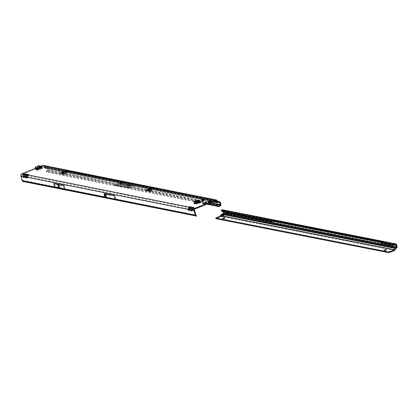 <?xml version="1.0" encoding="UTF-8"?>
<svg xmlns="http://www.w3.org/2000/svg" width="418" height="418" viewBox="0 0 418 418"><rect width="100%" height="100%" fill="white"/><g stroke="black" fill="none" stroke-linecap="round" stroke-linejoin="round"><path stroke-width="0.31" stroke-dasharray="2.09 1.57" d="M40.462 169.462L40.097 169.489L40.462 169.462M199.532 203.78L199.167 203.806L199.532 203.78M194.84 202.845L194.469 202.871L194.84 202.845M210.144 202.171A1.453 0.355 165 0 1 208.033 202.411A1.453 0.355 165 0 1 208.734 201.894A1.453 0.355 165 0 1 210.844 201.654A1.453 0.355 165 0 1 210.144 202.171M205.369 204.073A1.39 0.34 165 0 1 203.352 204.297A1.39 0.34 165 0 1 204.021 203.801A1.39 0.34 165 0 1 206.037 203.576A1.39 0.34 165 0 1 205.369 204.073M149.602 190.456L151.164 189.777L149.524 190.462L150.647 191.501L151.102 190.007L150.647 191.501M150.302 189.328L150.151 191.261L149.67 190.279L149.994 189.464M150.459 189.417L150.151 191.261M150.882 189.035L152.236 189.26L151.483 189.62L151.29 188.899L150.841 189.27A0.92 0.465 -113.4 0 0 150.882 189.756L151.164 190.807A0.512 0.423 -83.1 0 1 150.888 191.46L150.088 191.805A0.512 0.423 -83.1 0 1 149.733 191.768L148.4 190.833L148.16 190.232M150.841 189.27L151.483 189.62L151.588 190.859A0.512 0.423 -83.1 0 1 151.311 191.512L150.511 191.857A0.512 0.423 -83.1 0 1 150.156 191.82L148.829 190.88L147.277 191.245L146.274 191.047L146.911 190.493M67.486 173.021L67.12 173.047L67.486 173.021M147.418 189.871L147.052 189.897L147.418 189.871M207.976 203.806L46.508 171.547A1.531 0.481 155.6 0 1 46.461 171.49A1.531 0.481 155.6 0 1 46.518 171.228L47.114 170.586A0.355 0.308 101.3 0 0 47.276 170.157L46.732 168.141A0.355 0.308 101.3 0 0 46.372 167.916L45.118 168.287A1.123 0.977 -78.7 0 1 43.979 167.581L43.775 166.819A1.019 0.888 101.3 0 0 42.662 166.202L22.138 174.442A1.019 0.888 101.3 0 0 21.543 175.743L23.429 176.119L24.035 174.928L25.211 174.552L24.025 174.818L23.429 176.119L24.025 177.127L24.991 177.211L24.672 177.66L24.119 177.039L25.216 174.656L26.115 174.525L25.07 176.38L25.9 176.61L26.506 175.419L27.682 175.043L26.496 175.309L25.9 176.61L26.491 177.619L27.463 177.707L27.144 178.152L26.59 177.53L27.687 175.152L28.586 175.022L28.063 175.732L189.103 207.767L188.508 209.063L189.114 207.871L190.294 207.605L189.114 207.871M28.063 175.732L28.664 174.943L27.682 175.043M27.557 176.835L27.463 177.707L28.659 175.236M27.996 174.693L27.881 175.043A0.92 0.784 50.8 0 1 28.116 174.672L26.679 177.707M25.592 175.236L26.506 175.419M25.002 177.321L25.284 175.696L26.188 174.745L26.193 174.447L25.211 174.552M25.085 176.344L24.991 177.211L26.188 174.745M25.524 174.201L25.409 174.552A0.92 0.784 50.8 0 1 25.644 174.175L24.207 177.211M27.473 177.812L27.562 176.945L188.508 209.063L189.098 210.071L190.07 210.16L189.746 210.604L189.197 209.982L190.294 207.605L191.193 207.474L190.671 208.185L191.575 208.258L190.979 209.559L191.585 208.368L192.766 208.096L191.585 208.368M190.671 208.185L190.169 209.397L191.266 207.694L191.272 207.396L190.289 207.495M190.164 209.287L190.07 210.16L191.266 207.694M190.603 207.15L190.488 207.495A0.92 0.784 50.8 0 1 190.723 207.124L189.286 210.16M190.08 210.264L190.169 209.397L190.979 209.559L191.569 210.562L192.541 210.651L192.217 211.1L191.669 210.479L192.766 208.096L193.738 208.185L193.743 207.887L192.761 207.992M193.743 207.887L193.142 208.676L195.128 208.969M193.142 208.676L192.641 209.888L193.738 208.185M192.635 209.784L192.541 210.651L193.665 207.965M193.074 207.641L192.959 207.992A0.92 0.784 50.8 0 1 193.194 207.615L191.757 210.651M127.845 183.998L127.558 184.077M121.601 183.904A2.576 0.627 165 0 1 117.886 184.364A2.576 0.627 165 0 1 119.109 183.408A2.576 0.627 165 0 1 121.601 182.781A2.576 0.627 165 0 1 122.845 183.032A2.576 0.627 165 0 1 121.601 183.904M121.586 183.768A2.612 0.637 165 0 1 117.808 184.228A2.612 0.637 165 0 1 119.052 183.262A2.612 0.637 165 0 1 121.586 182.624A2.612 0.637 165 0 1 122.85 182.88A2.612 0.637 165 0 1 121.586 183.768M121.737 183.93A2.848 0.695 165 0 1 118.978 184.625A2.848 0.695 165 0 1 117.599 184.348A2.848 0.695 165 0 1 118.978 183.382A2.848 0.695 165 0 1 123.085 182.875A2.848 0.695 165 0 1 121.737 183.93M121.675 183.784A2.806 0.684 165 0 1 118.958 184.469A2.806 0.684 165 0 1 117.599 184.192A2.806 0.684 165 0 1 118.958 183.241A2.806 0.684 165 0 1 123.012 182.744A2.806 0.684 165 0 1 121.675 183.784M130.615 186.198L129.214 186.094L130.531 185.451L129.528 186.026L130.369 186.193L131.68 185.681L130.615 186.198M130.557 186.052L129.23 185.937L130.484 185.326L129.439 185.895L130.296 186.062L131.508 185.529L130.557 186.052M129.016 185.879L128.195 185.759L128.911 185.848L131.137 184.85L129.016 185.879M128.958 185.728L128.148 185.634L128.896 185.702L131.048 184.719L128.958 185.728M127.61 185.644L129.188 184.913L128.781 184.704L129.977 184.62L129.507 184.85L129.742 185.022L127.396 185.728L126.832 185.618L127.61 185.644L129.204 184.761L128.734 184.578L129.888 184.484L129.418 184.714L129.841 184.798L126.973 185.399L127.537 185.514M67.241 171.108L68.197 171.354L67.706 171.714L63.217 173.517L60.866 173.564L61.723 173.052M41.654 168.188L41.497 167.477L41.69 168.193L39.167 168.203L38.973 167.487L35.969 168.689M38.973 167.487L39.276 167.419L39.47 168.135M41.46 167.472L39.276 167.419M41.497 167.477L42.422 167.66M196.444 202.338L196.329 201.915L195.598 202.281M196.329 201.915L197.975 201.251L200.677 201.789M35.624 168.235L40.489 166.28M201.304 200.421L202.793 199.82L204.031 200.07M39.167 168.203L36.768 169.165M36.241 169.379L35.713 169.645L37.568 170.403A1.019 0.439 68.1 0 1 36.899 169.593M41.69 168.193L42.61 168.376A1.019 0.439 68.1 0 1 41.941 167.566A1.019 0.439 68.1 0 1 41.863 167.325L41.267 166.192M117.275 185.9L118.44 185.43L117.275 185.9L118.367 185.299L117.578 185.472L117.275 185.9M118.111 185.723L118.367 185.299L118.111 185.723M115.655 185.576L116.821 185.106L115.655 185.576L116.747 184.975L115.953 185.148L115.655 185.576M116.491 185.399L116.747 184.975L116.491 185.399M127.448 187.917L128.958 187.369L127.328 187.896L128.869 187.233L128.446 187.149L127.422 187.76M126.79 187.797L128.263 187.207L126.79 187.797L128.19 187.076L126.988 187.431L126.79 187.797M128.075 187.405L128.19 187.076L128.075 187.405M126.576 187.447L127.877 187.154L126.293 187.698L127.469 186.956L126.576 187.447M126.502 187.614L126.628 187.327L126.502 187.614M125.369 187.254L126.691 186.893L125.369 187.254M126.534 187.107L126.617 186.762L126.534 187.107M125.504 187.097L124.569 187.358L125.63 187.118L126.032 186.762L124.564 187.196L125.572 186.971L125.959 186.632L125.301 186.747L125.802 186.7L125.504 187.097M124.799 187.264L124.872 186.961L124.799 187.264M124.799 187.086L124.569 187.358L124.799 187.086M126.032 186.668L125.63 187.118M124.851 186.966L123.911 187.222L124.972 186.987L125.374 186.632L123.906 187.065L124.914 186.841L125.306 186.501L124.642 186.616L125.149 186.569L124.851 186.966M124.141 187.133L124.219 186.83L124.141 187.133M124.141 186.956L123.911 187.222L124.141 186.956M125.374 186.538L124.972 186.987M129.481 187.948L130.416 187.651L128.875 188.048L130.322 187.515L129.883 187.426L129.496 187.797M126.069 185.461L124.82 185.216L125.928 184.667L125.442 184.437L126.173 184.594L125.134 185.148L126.278 185.378L127.438 185.007L126.523 184.955L126.748 184.699L127.678 184.918L126.069 185.461L124.836 185.059L125.928 184.516L125.395 184.312L126.095 184.463L125.045 185.017L126.21 185.247L127.438 184.855L126.523 184.798L126.722 184.578L127.6 184.782L126.064 185.305M123.263 184.902L122.019 184.657L123.122 184.108L122.641 183.878L123.367 184.035L122.333 184.589L123.477 184.819L124.632 184.448L123.718 184.395L123.942 184.139L124.872 184.359L123.263 184.902L122.03 184.5L123.127 183.957L122.589 183.753L123.289 183.904L122.244 184.458L123.404 184.688L124.637 184.291L123.723 184.239L123.916 184.019L124.794 184.223L123.258 184.746M132.287 186.705L133.415 186.156L132.13 185.77L133.666 186.036A1.385 0.34 -15 0 0 134.105 185.665A1.385 0.34 -15 0 0 133.927 185.535L132.626 185.148L134.141 185.451A1.641 0.397 165 0 1 134.34 185.55A1.641 0.397 165 0 1 133.828 186.041L132.287 186.705L133.426 186L131.957 185.707L133.65 185.89A1.426 0.345 -15 0 0 134.11 185.514A1.426 0.345 -15 0 0 133.922 185.378L132.579 185.022L134.068 185.32A1.599 0.392 165 0 1 134.262 185.42A1.599 0.392 165 0 1 133.765 185.895L132.297 186.548M128.906 187.849L129.549 187.473L127.798 187.99L128.922 187.692M122.84 186.418L121.868 186.804L123.43 186.256L122.019 186.616L122.761 186.12L121.324 186.7L122.84 186.418L121.884 186.653L123.336 186.12L121.852 186.527L122.709 185.994L121.34 186.543L123.08 186.172M121.925 185.942L120.661 186.574L121.878 185.817M118.937 186.229L120.316 185.634L118.937 186.229M119.391 186.323L120.765 185.723L119.391 186.323M119.841 186.412L121.22 185.811L119.841 186.412M120.295 186.501L121.669 185.905L120.295 186.501M118.54 185.796L117.803 186.005L118.963 185.535L117.803 185.848L118.378 185.493L118.769 185.456L118.54 185.796M118.001 185.926L118.043 185.66L118.001 185.926M118.644 185.817L118.89 185.404L118.644 185.817M114.579 184.782L113.649 185.007L114.595 184.631M115.023 184.991L113.947 185.226L115.023 184.991L114.292 185.137L115.358 184.709L114.245 184.996L115.028 184.641L113.962 185.069L115.143 184.798M114.631 185.247L115.99 184.949L114.448 185.169L115.53 184.74L114.574 185.117M116.011 185.19L115.368 185.508L116.502 185.054L115.034 185.44L116.413 184.918L115.248 185.038M116.721 185.519L117.531 185.258L116.737 185.367M117.594 185.524L116.455 185.728L117.594 185.524L116.899 185.66L117.928 185.221L116.873 185.561L117.542 185.143L116.47 185.571L117.829 185.284M61.911 173.266L62.355 173.089L63.024 173.951L62.172 172.723L61.744 173.13L62.256 174.557A0.512 0.444 101.3 0 0 62.815 174.86L66.023 173.574A0.512 0.444 101.3 0 0 66.321 172.927L65.913 171.511L66.164 171.255M195.049 203.362L194.14 203.848L196.105 204.256L201.084 202.547A1.019 0.888 -78.7 0 1 200.065 202.166M197.265 202.333L198.169 201.967A1.019 0.888 -78.7 0 1 197.056 201.356L196.434 201.22L196.241 200.499M201.669 201.068L202.834 199.966L202.986 200.541L201.669 201.068L202.908 201.314L204.068 200.212L204.219 200.786L202.908 201.314M202.986 200.541L204.219 200.786M65.976 170.972L65.913 171.511L64.649 171.855L65.532 171.814L65.344 173.365L62.966 174.045M63.128 172.759L63.849 173.888L65.349 173.287L65.36 171.866M62.172 173.031A0.92 0.392 68.1 0 1 62.282 173.339L62.627 174.63A0.512 0.444 101.3 0 0 63.186 174.933L66.389 173.648A0.512 0.444 101.3 0 0 66.692 173L66.347 171.709A0.92 0.392 -111.9 0 0 66.274 171.495M148.489 190.906L148.15 190.263M65.919 171.453L65.725 170.737L65.913 171.5M109.202 198.111L106.151 197.557L105.639 197.019L115.906 199.067L106.099 197.484L115.274 199.318M104.991 197.265L106.099 197.484M105.017 197.353L115.295 199.407M65.182 188.717L59.45 187.87L55.296 186.741L65.182 188.717L64.283 185.373L59.147 184.641L54.397 183.397L64.283 185.373M55.296 186.741L54.397 183.397M21.543 175.743L22.812 180.477A0.355 0.308 101.3 0 0 22.938 180.665L22.938 181.574M105.639 197.019L115.901 199.057L114.945 195.483L105.19 193.973L104.678 193.435L114.945 195.483M54.664 187.081L64.571 189.056M194.621 214.941L24.599 181.01L25.796 180.895L195.796 215.004M24.599 181.01L105.634 197.009L104.678 193.435M24.631 181.84L24.944 181.104L25.796 180.895L25.811 181.658L195.833 215.589L194.161 215.604M195.812 214.826L196.214 216.085L196.319 215.307M119.715 183.695L120.462 183.774L119.856 183.727L121.016 183.361L119.715 183.695M120.906 183.575L120.943 183.236L120.906 183.575M119.647 183.57L120.577 183.283L119.078 183.654L120.483 183.152L119.987 183.053L119.323 183.35L119.663 183.418M121.398 183.737L120.509 184.092L122.025 183.575L120.666 183.836L121.403 183.45L120.039 183.998L121.398 183.737L120.525 183.941L121.816 183.418L120.488 183.737L121.351 183.324L120.055 183.847L121.497 183.549M217.715 202.019L44.982 167.55A0.355 0.308 -78.7 0 1 44.621 167.325L44.418 166.557A1.787 1.552 101.3 0 0 43.268 165.408M219.413 202.427L217.355 202.051L216.101 202.511M44.982 167.55L46.236 167.179A1.123 0.977 101.3 0 1 47.375 167.879L220.359 202.406M220.903 204.423L217.935 203.832A1.123 0.977 -78.7 0 1 217.438 205.175L47.417 171.244A1.123 0.977 101.3 0 0 47.913 169.896L47.375 167.879M46.56 171.594L46.811 172.211A1.531 0.481 155.6 0 1 46.764 172.148A1.531 0.481 155.6 0 1 46.821 171.887L47.417 171.244M206.978 204.209L198.916 202.599M197.557 202.328L46.863 172.253M46.816 170.774L47.119 171.432M216.09 206.027L217.438 205.175L220.673 205.52M128.049 187.133L127.694 187.436L128.049 187.133M127.474 187.661L127.636 187.348M127.48 187.363L126.926 187.583L127.48 187.363M129.528 187.452L129.084 187.63M129.136 187.755L128.948 187.468L129.314 187.41M115.034 185.44L116.126 184.991M116.068 184.965L114.95 185.268M115.425 185.284L116.084 184.85M116.335 185.221L115.776 185.367L116.622 185.028L116.387 185.378L115.776 185.367L116.293 185.069M117.249 185.158L116.857 185.315M116.915 185.44L116.8 185.184L117.233 185.315M117.954 185.545L117.401 185.691L118.242 185.352L118.007 185.702L117.401 185.691L117.913 185.393M191.956 209.502L191.632 210.776M191.569 210.562L191.073 209.47M189.485 209.005L189.161 210.28M189.098 210.071L188.602 208.979M24.944 181.104L23.183 180.832M24.103 181.114L23.821 181.825M24.406 176.062L24.082 177.336M22.138 174.442L24.035 174.928M25.284 175.696L26.219 174.677L24.918 177.493L25.268 175.706M24.025 177.127L23.523 176.03M26.877 176.553L26.553 177.828M27.541 176.877L28.69 175.168L27.389 177.99L27.541 176.877M26.491 177.619L25.994 176.521M115.906 199.067L194.313 214.706M106.93 197.651L106.047 194.354L107.348 194.401M108.309 197.986L106.151 197.557L105.305 194.208L106.047 194.354M60.04 187.985L59.147 184.641M59.45 187.87L58.551 184.521M148.829 190.88L151.159 190.007L151.034 190.786L151.102 190.007M61.848 173.141L61.911 172.603M63.849 173.888L63.175 172.738M65.349 173.287L64.675 172.138M64.706 171.704L64.393 171.777L65.312 173.282L63.222 174.118L62.381 172.686L64.471 171.85L65.344 173.365M63.259 174.207L62.303 172.613L64.393 171.777M197.003 200.295A1.019 0.888 -78.7 0 1 197.662 200.953L197.975 201.251M193.895 201.936L195.389 201.81L196.434 201.22M202.406 200.138L203.639 200.384M202.834 199.966L204.068 200.212M202.641 199.25L202.793 199.82M38.77 165.706L38.79 166.385L35.457 167.722L35.342 167.08M38.79 166.385L41.46 166.913M223.134 216.054L223.719 216.378L223.149 216.89A1.275 0.313 165 0 1 221.728 216.952A1.275 0.313 165 0 1 221.995 216.665L222.48 216.132L221.017 216.033L220.505 215.583M223.322 215.15A1.275 0.611 118.9 0 1 223.719 215.129A1.275 0.611 118.9 0 1 223.724 216.367A1.275 0.611 118.9 0 1 223.719 216.378L394.963 250.042M224.435 218.854L222.951 219.022L224.921 218.494L224.435 218.854M385.866 250.591L384.382 250.758L384.873 250.392L386.357 250.23L385.866 250.591M221.017 216.033A1.019 0.888 -78.9 0 1 220.584 216.388L221.995 216.665L221.801 215.954M220.526 215.542L221.117 215.866A1.531 0.731 118.9 0 1 221.733 215.035L221.143 214.711M223.562 212.882L223.886 212.752L223.74 213.561A1.019 0.888 -78.9 0 1 223.416 213.901L222.449 214.502L222.251 214.058M395.689 248.558L221.723 214.309M395.595 248.668L222.23 214.591L221.733 215.035M222.319 214.554L221.942 214.209M223.74 213.561L223.374 213.29M221.336 210.735L222.334 210.322A0.507 0.439 -78.9 0 1 222.538 210.317L222.658 209.815L223.316 210.536A2.043 0.883 68.1 0 1 223.525 211.147L223.886 212.752M223.301 211.722L222.977 210.672L224.377 211.064L224.482 211.471M223.316 210.536L222.538 210.317L222.977 210.672M225.668 212.375L226.869 211.931L226.922 210.745L227.345 211.262L226.122 211.43M222.198 211.471L224.116 210.902L225.26 211.236M223.928 213.253L224.811 212.861L224.586 212.01L223.896 211.795L224.382 211.252A3.569 1.541 -111.9 0 0 224.194 210.646L223.123 210.061M226.692 211.529L227.329 211.268L226.744 211.174M216.79 217.386L216.916 217.862A1.531 0.371 -15 0 0 216.231 218.269L215.892 218.682M216.916 217.862L220.584 216.388M394.435 250.565L223.149 216.89L222.956 216.174M395.611 244.619L226.755 211.508L395.386 244.682M227.371 211.174L226.702 211.524M380.725 242.137L382.198 242.435L380.777 242.915M223.896 211.795L396.75 245.779L223.896 211.795M223.834 211.555L396.687 245.538M150.652 191.58L149.539 190.686M150.888 191.46L151.311 191.512M26.825 176.511L27.369 175.335M24.354 176.015L24.897 174.839M189.432 208.963L189.976 207.788M191.904 209.455L192.447 208.279M42.61 168.376L37.568 170.403M151.164 189.777L151.483 189.62M215.651 200.729L68.066 171.275L67.93 170.769M67.068 171.072L42.662 166.202M198.169 201.967L201.084 202.547M65.976 171.636L65.532 171.814L65.501 173.026M63.249 172.953L62.282 173.339M66.347 171.709L65.38 172.096M150.882 189.756L150.067 190.106M149.67 190.279L148.4 190.833M60.673 172.848L60.866 173.564M56.655 187.619L62.11 188.706M105.488 197.907L107.337 198.278M22.812 180.477L24.291 180.775M192.552 210.761L192.641 209.888L194.527 210.264M44.621 167.325L217.606 201.847M217.402 201.084L44.418 166.557M43.979 167.581L213.791 201.471M43.775 166.819L66.18 171.286M66.593 171.37L214.998 200.99M45.118 168.287L216.127 202.416M217.475 201.356L46.236 167.179M218.055 202.181L46.372 167.916M46.732 168.141L218.823 202.484M217.935 203.832L47.913 169.896M210.604 202.751L148.118 190.284M147.664 190.19L47.276 170.157M47.114 170.586L209.841 203.059M46.508 171.547L46.811 172.211M46.518 171.228L46.821 171.887M191.862 210.369L192.959 207.992L192.139 208.864M189.391 209.878L190.488 207.495L189.667 208.373M24.312 176.929L25.409 174.552L24.589 175.424M26.783 177.425L27.881 175.043L27.06 175.915M105.754 197.071L104.793 193.487M152 188.628L152.157 189.213M146.081 190.326L146.274 191.047M147.084 190.53L147.277 191.245M61.676 173.047L61.869 173.763M63.024 172.801L63.217 173.517M67.512 170.999L67.706 171.714M149.733 191.768L150.156 191.82M150.088 191.805L150.511 191.857M151.164 190.807L151.588 190.859M66.692 173L66.321 172.927M66.389 173.648L66.023 173.574M63.186 174.933L62.815 174.86M62.627 174.63L62.256 174.557M150.041 191.167L150.308 189.458M197.698 201.1L200.614 201.68M197.662 200.953L200.577 201.533M197.056 201.356L199.339 201.81M195.911 203.535L196.105 204.256M194.171 203.869L193.978 203.153M195.389 201.81L197.97 202.322M195.702 201.701L198.383 202.234M196.721 201.068L199.637 201.648M197.019 201.21L199.522 201.711M196.376 201.894L196.497 202.338M199.485 203.19L199.292 202.474M193.947 201.91L193.936 201.142M196.199 200.525L196.392 201.246M194.051 203.164L194.218 203.78M199.24 202.495L199.433 203.211M196.387 204.214L196.194 203.493M41.863 167.325L36.815 169.347M35.687 169.034L35.823 169.541M40.478 166.949L36.011 168.747M40.781 166.996L36.141 168.862M41.622 166.913L36.58 168.94M41.821 167.179L36.779 169.206M36.643 170.22L36.45 169.504M39.109 166.374L39.088 165.695M41.236 166.197L41.429 166.918M36.429 169.494L36.622 170.21M35.713 169.645L35.52 168.929M222.564 214.439L222.36 213.995M396.645 247.952L223.416 213.901L223.212 213.452M223.181 211.289L224.382 211.252M223.437 212.245L223.782 212.104M222.245 209.826L222.334 210.322L225.485 211.174M221.477 210.05L221.571 210.547M224.194 210.646L226.551 211.106M227.345 211.262L396.51 244.52M396.734 245.366L224.45 211.498M216.09 217.757L216.231 218.269M397.1 246.73L224.811 212.861M227.267 211.273L226.629 211.534M396.87 245.878L224.586 212.01M226.734 211.2L226.869 211.931M226.483 211.325L226.619 212.062M225.84 211.513L225.976 212.25M382.036 241.729L382.167 242.419M381.937 241.771L382.073 242.508M380.845 242.095L380.981 242.832M40.572 169.363L40.097 169.489M199.642 203.676L199.167 203.806M194.95 202.74L194.469 202.871M207.845 201.69L208.033 202.411M203.158 203.582L203.352 204.297M150.198 191.183L150.475 189.401M67.601 172.916L67.12 173.047M147.528 189.767L147.052 189.897M59.335 186.48L59.168 186.067M106.151 196.157L105.984 195.739M190.712 208.122L189.997 210.442L191.298 207.626L190.712 208.122M193.184 208.613L192.468 210.933L193.769 208.117L193.184 208.613M60.594 172.796L60.788 173.512M105.524 197.949L106.694 198.184M24.521 181.004L196.288 215.463M216.106 200.682L43.117 166.16M217.835 202.077L44.851 167.555M212.83 201.857L150.172 189.354M149.89 189.297L44.7 168.308M217.444 201.246L46.654 167.158M219.492 202.432L46.502 167.905M46.461 171.49L46.764 172.148M24.516 181.004L25.357 180.937M107.64 197.876L106.182 197.583M152.042 188.544L152.236 189.26M145.95 190.247L146.143 190.969M68.009 170.638L68.197 171.354M148.813 190.88L148.275 190.472M149.9 191.836L150.323 191.888M62.956 174.959L62.585 174.886M205.844 202.861L206.037 203.576M210.651 200.938L210.844 201.654M197.866 201.262L200.781 201.842M197.714 202.014L198.519 202.171M199.538 202.375L200.63 202.594M196.857 201.048L199.773 201.628M193.947 203.132L194.14 203.848M35.509 168.919L35.702 169.635M223.134 214.805L223.719 215.129M222.757 218.306L222.951 219.022M384.194 250.037L384.382 250.758M225.579 211.168L224.21 210.902M386.164 249.509L386.357 250.23M224.732 217.778L224.921 218.494M221.535 216.237L221.728 216.952M395.705 244.614L226.979 211.445M382.062 241.698L382.198 242.435M224.236 210.907L222.585 210.332"/><path stroke-width="0.63" d="M209.951 201.455A1.453 0.355 165 0 1 207.845 201.69A1.453 0.355 165 0 1 208.545 201.173A1.453 0.355 165 0 1 210.651 200.938A1.453 0.355 165 0 1 209.951 201.455M205.175 203.357A1.39 0.34 165 0 1 203.158 203.582A1.39 0.34 165 0 1 203.827 203.085A1.39 0.34 165 0 1 205.844 202.861A1.39 0.34 165 0 1 205.175 203.357M150.459 189.417L147.084 190.53L145.95 190.247L146.441 189.887L151.086 188.319L152.042 188.544L150.433 189.432M27.165 175.868L26.877 176.553A0.92 0.643 6 0 0 26.778 176.793A0.92 0.643 6 0 0 26.924 177.201L27.165 175.868L28.476 174.222A0.92 0.799 101.3 0 0 27.996 174.693L27.881 175.043M24.693 175.372L24.406 176.062A0.92 0.643 6 0 0 24.307 176.302A0.92 0.643 6 0 0 24.453 176.709L24.693 175.372L25.498 174.431L26.308 174.593L25.258 176.866L25.853 177.875L26.83 178.073A0.92 0.643 -174 0 1 26.689 177.666L27.039 175.874L27.619 175.074A0.92 0.784 50.8 0 1 27.969 174.928L188.91 207.046L187.865 209.319A0.92 0.277 -30.6 0 1 188.45 208.801L188.957 207.694L190.603 207.15L190.488 207.495M27.996 174.849L28.116 174.672A0.92 0.784 50.8 0 1 28.466 174.52M27.369 175.335L27.996 174.693M26.689 177.666L26.689 177.666A0.92 0.643 -174 0 1 26.783 177.425L26.553 177.828L26.438 177.352L26.825 176.511M35.624 168.235L21.95 173.726L23.836 174.102L22.786 176.375L23.382 177.384L24.359 177.577A0.92 0.643 -174 0 1 24.218 177.175L24.568 175.377L25.148 174.583A0.92 0.784 50.8 0 1 25.498 174.431L26.005 173.731A0.92 0.799 101.3 0 0 25.524 174.201L25.409 174.552M25.524 174.358L25.644 174.175A0.92 0.784 50.8 0 1 25.994 174.029M24.897 174.839L25.524 174.201M24.218 177.175L24.218 177.175A0.92 0.643 -174 0 1 24.312 176.929L24.082 177.336L23.967 176.861L24.354 176.015M189.772 208.321L189.485 209.005A0.92 0.643 6 0 0 189.385 209.246A0.92 0.643 6 0 0 189.526 209.653L189.772 208.321L191.078 206.68A0.92 0.799 101.3 0 0 190.603 207.15M26.83 178.073L26.924 177.201L187.865 209.319L188.461 210.327L189.438 210.526A0.92 0.643 -174 0 1 189.291 210.118L189.647 208.326L190.227 207.527A0.92 0.784 50.8 0 1 190.577 207.38L191.381 207.542L190.336 209.815A0.92 0.277 -30.6 0 1 190.921 209.293L191.428 208.19L193.074 207.641L192.959 207.992M190.603 207.302L190.723 207.124A0.92 0.784 50.8 0 1 191.073 206.973M189.291 210.118L189.291 210.118A0.92 0.643 -174 0 1 189.391 209.878L189.161 210.28L189.04 209.805L189.432 208.963M192.243 208.812L191.956 209.502A0.92 0.643 6 0 0 191.857 209.742A0.92 0.643 6 0 0 191.998 210.144L192.243 208.812L193.55 207.171A0.92 0.799 101.3 0 0 193.074 207.641M189.438 210.526L189.526 209.653L190.336 209.815L190.932 210.824L191.909 211.017A0.92 0.643 -174 0 1 191.763 210.609L192.118 208.817L192.698 208.023A0.92 0.784 50.8 0 1 193.048 207.871L194.934 208.248L215.458 200.013A1.787 1.552 -78.7 0 1 217.402 201.084L217.606 201.847A0.355 0.308 101.3 0 0 217.971 202.072L217.715 202.019M193.074 207.798L193.194 207.615A0.92 0.784 50.8 0 1 193.544 207.469M191.773 210.615L191.763 210.609A0.92 0.643 -174 0 1 191.862 210.369L191.632 210.776L191.512 210.301L191.904 209.455M61.744 173.13L61.556 172.409L61.911 172.603A0.92 0.392 68.1 0 1 62.172 173.031M66.274 171.495A0.92 0.392 -111.9 0 0 65.976 170.972L65.725 170.737L66.034 170.513L66.875 170.356L68.009 170.638L67.512 170.999L63.024 172.801L60.594 172.796L64.137 171.223L64.591 171.192L65.38 172.096M66.164 171.255L67.241 171.108M35.969 168.689L35.52 168.929L36.899 169.593A1.019 0.439 68.1 0 1 36.815 169.347L35.358 167.884L35.237 167.242L36.35 168.219A1.019 0.439 68.1 0 1 37.15 169.28L37.374 169.687L36.899 169.593M195.598 202.281L193.947 203.132L195.911 203.535L200.065 202.166A1.019 0.888 -78.7 0 1 199.976 201.936L199.773 201.628L197.97 202.322L195.823 202.322L195.864 201.565L198.012 201.57L199.376 200.964A1.019 0.888 -78.7 0 1 200.577 201.533L200.891 201.831L200.065 202.166M40.489 166.28L42.469 165.486A1.787 1.552 101.3 0 1 43.268 165.408L216.258 199.935M204.031 200.07L202.542 200.666L201.304 200.421L202.641 199.25L203.874 199.496L204.031 200.07M36.768 169.165L36.241 169.379M146.911 190.493L150.882 189.035M214.998 200.99L216.759 201.34A1.019 0.888 -78.7 0 0 215.651 200.729L195.128 208.969A1.019 0.888 -78.7 0 0 194.527 210.264L195.796 215.004A0.355 0.308 -78.7 0 0 195.922 215.192L196.382 215.495L195.812 214.826M196.497 202.338L196.57 202.61L195.049 203.362M196.57 202.61L197.265 202.333M62.684 171.96L63.249 172.953M149.686 189.594L149.994 189.464M23.654 181.031L24.636 181.767L23.575 181.543L25.811 181.658L23.821 181.825L22.572 181.323A1.123 0.977 -78.7 0 1 22.17 180.738L56.655 187.619M114.292 195.661L104.625 194.245L104.014 193.607L114.292 195.661L115.274 199.318L193.675 214.962L194.642 215.698L106.694 198.184M115.274 199.318L105.629 197.991L104.991 197.265L62.11 188.706M53.723 183.57L54.664 187.081L58.833 188.21L64.571 189.056L63.63 185.55L58.478 184.819L53.723 183.57L63.63 185.55M193.675 214.962L195.154 215.26L193.884 210.52A1.787 1.552 -78.7 0 1 194.934 208.248M21.95 173.726A1.787 1.552 101.3 0 0 20.9 175.999L22.17 180.738M24.636 181.767L25.566 181.678M216.759 201.34L216.968 202.108A1.123 0.977 101.3 0 0 217.282 202.631L219.413 202.427A0.355 0.308 -78.7 0 1 219.722 202.662L220.26 204.679A0.355 0.308 -78.7 0 1 220.187 205.029L219.962 205.311L220.422 205.844L220.673 205.52A1.123 0.977 101.3 0 0 220.903 204.423L220.359 202.406A1.123 0.977 -78.7 0 0 219.638 201.68L217.444 201.246M195.154 215.26A1.123 0.977 101.3 0 0 195.556 215.85L195.917 216.096L196.319 215.307M216.127 202.416L217.282 202.631M219.638 201.68A1.123 0.977 -78.7 0 0 219.22 201.701L217.971 202.072M220.26 204.679L217.292 204.089A0.355 0.308 -78.7 0 1 217.135 204.517L215.792 205.369L216.09 206.027L206.978 204.209M198.916 202.599L197.557 202.328M220.422 205.844L218.614 206.596L218.139 206.043L215.792 205.369L207.976 203.806M196.178 216.226L195.917 216.096L196.178 216.226L196.382 215.495M192.447 208.279L192.567 207.271L191.381 207.542L191.428 208.19M192.463 208.394A0.92 0.784 50.8 0 1 192.698 208.023L193.194 207.615M190.932 210.824A0.92 0.277 -30.6 0 1 191.512 210.301L190.921 209.293M189.976 207.788L190.096 206.779L188.91 207.046L188.957 207.694M189.991 207.903A0.92 0.784 50.8 0 1 190.227 207.527L190.723 207.124M188.461 210.327A0.92 0.277 -30.6 0 1 189.04 209.805L188.45 208.801M23.836 174.102L23.878 174.75L25.064 174.478L25.017 173.831L23.836 174.102M20.9 175.999L22.786 176.375A0.92 0.277 -30.6 0 1 23.371 175.853L23.878 174.75M24.913 174.954A0.92 0.784 50.8 0 1 25.148 174.583L25.644 174.175M23.382 177.384A0.92 0.277 -30.6 0 1 23.967 176.861L23.371 175.853M26.308 174.593L26.35 175.241L27.536 174.975L27.489 174.327L26.308 174.593M24.359 177.577L24.453 176.709L25.258 176.866A0.92 0.277 -30.6 0 1 25.843 176.349L26.35 175.241M27.384 175.45A0.92 0.784 50.8 0 1 27.619 175.074L28.116 174.672M25.853 177.875A0.92 0.277 -30.6 0 1 26.438 177.352L25.843 176.349M218.614 206.596L216.09 206.027M218.139 206.043L219.962 205.311M219.095 205.839L219.565 206.372M148.16 190.232L149.822 189.495M61.848 173.141L61.911 172.603M63.175 172.738L62.637 171.824M64.675 172.138L64.137 171.223M193.936 201.142L195.373 201.042L196.46 200.384A1.019 0.888 -78.7 0 1 197.003 200.295L199.919 200.88M195.823 202.322L193.895 201.936L193.884 201.173L195.864 201.565M202.542 200.666L203.874 199.496M202.04 199.49L203.279 199.736M35.342 167.08L38.77 165.706L41.392 166.192A1.019 0.439 68.1 0 1 42.192 167.252L42.422 167.66L37.374 169.687M222.392 216.305L221.885 215.829A1.275 0.611 118.9 0 1 221.895 215.798A1.275 0.611 118.9 0 1 223.134 214.805A1.275 0.611 118.9 0 1 223.134 216.043A1.275 0.611 118.9 0 1 223.134 216.054L222.956 216.174A1.275 0.313 165 0 1 221.535 216.237A1.275 0.313 165 0 1 221.671 216.033L221.995 216.665M222.48 216.132A1.275 0.611 118.9 0 1 222.48 216.122A1.275 0.611 118.9 0 1 223.322 215.15M224.241 218.139L222.757 218.306L223.249 217.94L224.732 217.778L224.241 218.139M385.673 249.875L384.194 250.037L386.164 249.509L385.673 249.875M220.375 215.86L221.885 215.829L220.244 215.996L220.526 215.542A1.531 0.731 -61.1 0 1 221.143 214.711L223.896 214.183L224.853 213.577L396.348 247.294L396.457 246.986L224.968 213.274L224.853 213.577L223.212 213.452L221.488 214.403M222.956 216.174L394.242 249.844L395.005 248.344A1.019 0.888 -78.9 0 1 395.391 247.895L396.348 247.294M223.301 211.722L223.374 213.29A0.507 0.439 -78.9 0 1 223.212 213.452M224.482 211.471L224.968 213.274L223.562 212.882M395.386 244.682L395.867 244.776L396.457 246.986M226.122 211.43L225.485 211.174L222.559 211.691L221.336 210.735L221.571 210.547L221.336 210.735L221.226 210.197L222.245 209.826A1.019 0.888 -78.9 0 1 222.658 209.815M226.744 211.174L225.913 210.479A1.019 0.888 101.1 0 0 225.349 210.437L222.58 210.98L221.242 210.212M395.851 243.861L227.126 210.693L225.558 211.785L271.998 220.913L274.119 220.469L382.031 241.682L380.657 242.273L392.079 244.52A1.531 0.313 -10.4 0 0 394.137 244.279L395.475 243.882A1.019 0.888 101.1 0 1 396.51 244.52L397.1 246.73A1.019 0.888 101.1 0 1 396.645 247.952L395.595 248.668L394.963 250.042A1.019 0.888 101.1 0 1 394.435 250.565L390.767 252.038A1.531 0.371 -15 0 1 389.644 252.362L388.374 252.592L215.892 218.682L215.735 218.097L216.477 218.123L221.671 216.033M388.374 252.592L388.186 251.876L389.451 251.641A1.531 0.371 -15 0 0 390.574 251.322L390.767 252.038M388.186 251.876L216.477 218.123M215.735 218.097L220.244 215.996M394.242 249.844L390.574 251.322M226.551 211.106L225.26 211.236M225.913 210.479L225.626 211.184M395.867 244.776L394.273 245.016A1.531 0.313 169.6 0 1 392.215 245.256L392.079 244.52M225.558 211.785L225.668 212.375M225.694 212.522L272.134 221.65L274.255 221.206L380.725 242.137M380.777 242.915L392.215 245.256M42.469 165.486L66.875 170.356L67.068 171.072M65.725 170.737L64.591 171.192M26.005 173.731L25.017 173.831M28.476 174.222L27.489 174.327M191.078 206.68L190.096 206.779M193.55 207.171L192.567 207.271M215.458 200.013L67.93 170.769M24.62 181.767L105.488 197.907M107.337 198.278L194.161 215.604M104.014 193.607L104.991 197.265M191.909 211.017L191.998 210.144L193.884 210.52M213.791 201.471L216.968 202.108M66.18 171.286L66.593 171.37M219.22 201.701L217.475 201.356M218.823 202.484L219.722 202.662M217.292 204.089L210.604 202.751M148.118 190.284L147.664 190.19M209.841 203.059L220.187 205.029M104.04 193.623L105.049 197.369M104.505 194.192L105.514 197.939L24.375 181.757M104.625 194.245L105.629 197.991M105.341 194.386L106.344 198.132M105.373 194.391L106.376 198.137M57.867 184.693L58.807 188.199M57.893 184.699L58.833 188.21M58.478 184.819L59.419 188.325M58.51 184.824L59.45 188.33M151.086 188.319L151.243 188.905M149.738 188.565L149.926 189.281M146.441 189.887L146.587 190.43M199.156 201.084L199.349 201.805M196.46 200.384L199.376 200.964M195.452 201.016L198.116 201.544M195.373 201.042L198.012 201.57M199.339 201.81L199.976 201.936M199.522 201.711L199.935 201.795M196.157 201.586L196.115 202.343M199.297 201.826L199.104 201.105M196.523 202.631L196.444 202.338M36.225 168.219L36.418 168.94M42.234 167.399L37.186 169.421M42.192 167.252L37.15 169.28M41.392 166.192L36.35 168.219M40.536 166.286L35.927 168.135M40.457 166.27L35.896 168.104M36.397 168.94L36.204 168.219M395.391 247.895L223.896 214.183M394.378 249.713L223.134 216.054M395.005 248.344L222.23 214.382M222.376 210.933L222.512 211.67M389.451 251.641L389.644 252.362M226.64 211.147L225.997 211.409M222.245 209.826L225.349 210.437L225.485 211.174M226.922 210.745L395.475 243.882M222.423 210.954L222.559 211.691M222.58 210.98L222.716 211.717M224.116 210.803L224.252 211.539M271.998 220.913L272.134 221.65M272.682 220.835L272.818 221.571M273.774 220.511L273.91 221.247M274.119 220.469L274.255 221.206M380.657 242.273L380.793 243.01M394.137 244.279L394.273 245.016M151.097 188.946L150.208 189.328M216.101 202.511L212.83 201.857M150.172 189.354L149.89 189.297M195.979 216.143L194.49 215.698M196.429 215.479L196.256 216.2M198.519 202.171L199.538 202.375M193.847 201.157L193.863 201.925M35.342 167.853L35.227 167.21M221.226 210.197L221.321 210.709M225.725 210.416L222.622 209.805M225.459 211.727L225.595 212.464M380.589 242.236L380.725 242.973"/></g></svg>
